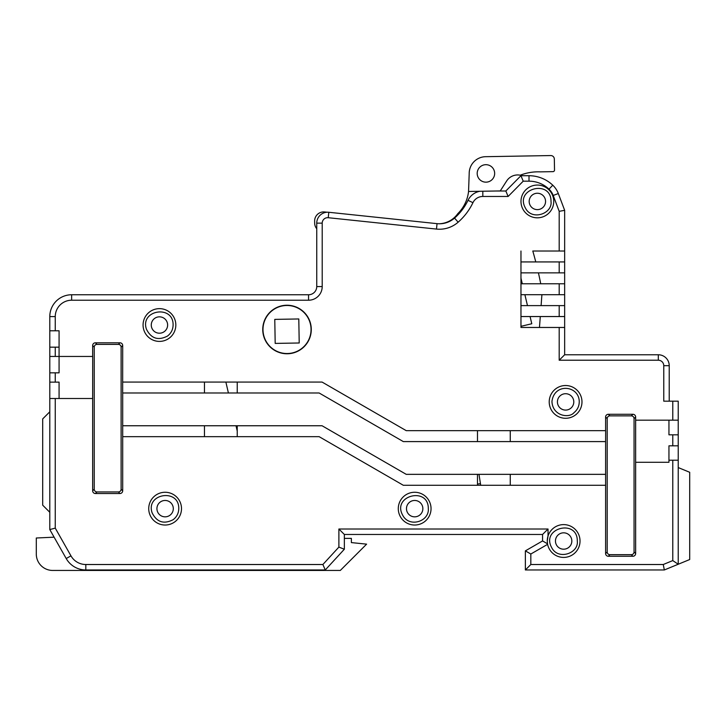 <?xml version="1.0" encoding="UTF-8"?>
<svg xmlns="http://www.w3.org/2000/svg" width="726" height="726" viewBox="0 0 726 726"><rect width="100%" height="100%" fill="white"/><g stroke="black" fill="none" stroke-linecap="round" stroke-linejoin="round"><path stroke-width="1.09" d="M540.289 316.545L539.472 327.462L520.969 327.462L520.969 326.319L520.969 327.462L520.969 326.319L520.969 327.462L564.656 327.462L564.656 354.769L559.192 360.223L658.3 360.223A5.463 5.463 0 0 1 663.764 365.686L663.764 401.179L678.229 401.179L678.229 460.211L668.945 460.211L668.945 462.28L635.64 462.28L635.64 553.53A2.732 2.732 45 0 1 632.909 556.261L608.334 556.261A2.732 2.732 135 0 1 605.611 553.53L605.611 485.277L403.311 485.277L319.141 436.671L122.694 436.671L122.694 490.794A2.732 2.732 45 0 1 119.962 493.517L95.387 493.517A2.732 2.732 135 0 1 92.665 490.794L92.665 398.501L49.795 398.501L49.795 411.805L49.795 398.501L49.795 411.805L49.795 398.501L49.795 411.805L42.698 418.902L42.698 505.178L49.795 512.284L49.795 529.563L55.258 528.12L55.258 398.501M520.969 278.167L520.969 272.858L520.969 278.167L522.303 283.775M530.071 316.545L531.786 323.751L520.969 326.319L520.969 327.462L520.969 251.015L520.969 261.932L520.969 251.015L520.969 261.932L520.969 251.015L520.969 261.932L564.656 261.932L564.656 327.462M449.929 221.23A83.372 83.372 0 0 0 449.839 220.822A23.731 23.731 0 0 1 439.139 223.771A23.731 23.731 0 0 0 449.839 220.822A23.731 23.731 0 0 1 439.139 223.771A23.731 23.731 0 0 0 449.839 220.822A23.731 23.731 0 0 1 439.139 223.771A23.731 23.731 0 0 0 457.816 213.625A36.99 36.99 0 0 0 468.551 191.482L500.268 190.929L506.657 180.974A13.095 13.095 0 0 1 520.252 175.202A49.486 49.486 0 0 1 540.316 171.862L552.958 171.645A1.579 1.579 0 0 0 554.519 170.029L554.328 159.021A3.53 3.53 0 0 0 550.735 155.555L485.63 156.689A16.734 16.734 0 0 0 469.196 173.714L468.551 191.482M327.127 212.228L324.631 211.965A9.048 9.048 0 0 0 314.639 221.121L314.676 223.218A8.739 8.739 0 0 0 316.745 228.717M54.114 537.176L36.3 538.002L36.3 554.065A16.38 16.38 0 0 0 52.68 570.445L340.312 570.445L366.612 544.146L351.375 542.594L351.375 538.374L344.351 538.374M314.639 221.121L314.676 223.218L314.639 221.121M485.63 156.689A16.734 16.734 0 0 0 469.196 173.714A16.734 16.734 0 0 1 485.63 156.689L550.735 155.555L485.63 156.689M540.316 171.862L552.958 171.645L540.316 171.862M554.519 170.029L554.328 159.021L554.519 170.029M36.3 538.002L36.3 554.065L36.3 538.002M547.259 541.015A16.38 16.38 0 0 1 548.03 536.051L547.259 541.015L547.604 544.337A16.38 16.38 0 0 0 580.029 541.006A16.38 16.38 0 0 0 548.03 536.051L548.03 529.009L542.567 534.472L344.351 534.472L338.888 529.009L548.03 529.009M122.694 392.993L122.694 425.754L322.063 425.754L406.242 474.35L605.611 474.35L605.611 441.589L403.311 441.589L319.141 392.993L122.658 392.993L122.694 345.54L121.115 347.119L121.115 489.206A2.732 2.732 45 0 1 118.383 491.938L96.975 491.938A2.732 2.732 135 0 1 94.244 489.206L94.244 347.119A2.732 2.732 -135 0 1 96.975 344.387L118.383 344.387A2.732 2.732 -45 0 1 121.115 347.119M148.73 508.645A16.38 16.38 0 0 0 165.12 525.025A16.38 16.38 0 0 0 181.5 508.645A16.38 16.38 0 0 0 165.12 492.264A16.38 16.38 0 0 0 148.73 508.645M398.284 508.645A16.38 16.38 0 0 0 414.664 525.025A16.38 16.38 0 0 0 431.044 508.645A16.38 16.38 0 0 0 414.664 492.264A16.38 16.38 0 0 0 398.284 508.645M529 181.173L529 175.719L520.941 175.719L523.228 181.173L529 181.173A29.085 29.085 0 0 1 549.01 189.15A16.925 16.925 0 0 1 553.203 195.457L559.192 211.33L564.656 210.331L564.656 251.015L532.793 251.015A392.013 392.013 0 0 1 535.77 261.932M523.228 181.173L508.118 196.465L482.817 196.465A10.954 10.954 0 0 0 472.944 202.681A61.066 61.066 0 0 1 458.142 222.192A28.368 28.368 0 0 1 436.48 229.08L328.234 217.709A5.463 5.463 0 0 0 322.208 223.136L322.208 286.561A13.649 13.649 0 0 1 308.55 300.219L71.638 300.219A16.38 16.38 0 0 0 55.258 316.6L55.258 330.793L59.078 330.793L59.078 372.837L49.795 372.837L49.795 529.563L66.211 558.539L70.957 555.853L55.258 528.12M92.665 398.501L92.701 356.457L49.795 356.457L49.795 372.837M92.665 356.457L92.665 345.54A2.732 2.732 -135 0 1 95.387 342.808L119.962 342.808A2.732 2.732 -45 0 1 122.694 345.54M605.611 441.589L605.647 430.663L406.242 430.663L322.063 382.067L122.694 382.067M605.611 430.663L605.611 417.014A2.732 2.732 -135 0 1 608.334 414.283L632.909 414.283A2.732 2.732 -45 0 1 635.64 417.014L635.64 420.163L678.229 420.163M520.987 201.438A16.38 16.38 0 0 0 537.367 217.818A16.38 16.38 0 0 0 553.747 201.438A16.38 16.38 0 0 0 537.367 185.057A16.38 16.38 0 0 0 520.987 201.438M143.067 325.021A16.38 16.38 0 0 0 159.448 341.401A16.38 16.38 0 0 0 175.828 325.021A16.38 16.38 0 0 0 159.448 308.641A16.38 16.38 0 0 0 143.067 325.021M262.748 329.504A24.267 24.267 0 0 0 287.015 353.771A24.267 24.267 0 0 0 311.282 329.504A24.267 24.267 0 0 0 287.015 305.238A24.267 24.267 0 0 0 262.748 329.504M549.219 401.905A16.38 16.38 0 0 0 565.599 418.285A16.38 16.38 0 0 0 581.98 401.905A16.38 16.38 0 0 0 565.599 385.524A16.38 16.38 0 0 0 549.219 401.905M529 175.719A34.549 34.549 0 0 1 552.767 185.194A22.388 22.388 0 0 1 558.312 193.533L564.656 210.331L558.312 193.533A22.388 22.388 0 0 0 552.767 185.194L549.01 189.15M564.656 251.015L564.656 261.932M564.656 316.545L520.969 316.545M520.969 305.619L564.656 305.619M541.905 294.702L541.097 305.619M564.656 294.702L520.969 294.702M520.969 283.775L564.656 283.775M538.42 272.858A392.013 392.013 0 0 1 540.734 283.775M564.656 272.858L520.969 272.858M436.48 229.08L437.043 223.653L328.805 212.273A10.917 10.917 0 0 0 316.745 223.136L316.745 286.561A8.195 8.195 0 0 1 308.55 294.756L71.638 294.756A21.844 21.844 0 0 0 49.795 316.6L49.795 347.173L59.078 347.173M437.043 223.653A22.905 22.905 0 0 0 454.549 218.09A55.603 55.603 0 0 0 468.025 200.322A16.408 16.408 0 0 1 479.804 191.283M508.118 196.465L505.84 191.002L495.794 191.002M520.941 175.719L505.84 191.002M59.078 398.501L59.078 382.121L49.795 382.121M678.229 445.828L668.945 445.828L668.945 460.211M678.229 434.82L668.945 434.82L668.945 420.163M635.64 462.28L635.64 420.163M634.061 418.593L634.061 551.951A2.732 2.732 45 0 1 631.33 554.673L609.922 554.673A2.732 2.732 135 0 1 607.19 551.951L607.19 418.593A2.732 2.732 -135 0 1 609.922 415.871L631.33 415.871A2.732 2.732 -45 0 1 634.061 418.593L635.64 417.014M669.227 401.179L669.227 365.686A10.917 10.917 0 0 0 658.3 354.769L564.656 354.769M678.229 460.211L678.229 564.247L664.335 569.964L525.37 569.964L530.824 564.51L663.255 564.51L664.335 569.964M663.255 564.51L672.775 560.59L678.229 564.247L689.7 559.528L689.7 472.29L678.229 467.571M525.37 569.964L525.37 550.871L530.824 554.02L547.604 544.337M542.567 534.472L542.567 540.943L525.37 550.871L542.567 540.943L547.504 543.792M344.351 534.472L344.351 549.228L338.888 547.105L322.879 564.51L325.275 569.964L85.813 569.964A22.533 22.533 0 0 1 66.211 558.539M344.351 549.228L325.275 569.964M49.795 356.457L49.795 347.173M55.258 330.793L49.795 330.793M122.694 425.754L122.694 436.671M237.23 436.671L237.23 425.754M477.49 474.35L477.49 485.277M204.469 436.671L204.469 425.754M510.26 474.35L510.26 485.277M605.611 474.35L605.611 485.277M204.469 392.993L204.469 382.067M237.23 392.993L237.23 382.067M477.49 430.663L477.49 441.589M510.26 430.663L510.26 441.589M527.484 305.619L524.889 294.702M494.66 173.423A8.739 8.739 0 0 0 485.921 164.684A8.739 8.739 0 0 0 477.191 173.423A8.739 8.739 0 0 0 485.921 182.162A8.739 8.739 0 0 0 494.66 173.423M311.037 329.087A24.031 24.031 0 0 0 274.637 308.913A24.031 24.031 0 0 0 275.363 350.522A24.031 24.031 0 0 0 311.037 329.087M299.212 342.99L298.794 318.959L274.773 319.386L275.19 343.407L299.212 342.99M478.978 474.35L480.712 485.277M237.23 431.035L236.004 425.754M228.409 392.993L225.877 382.067M545.562 201.438A8.195 8.195 0 0 0 533.274 194.341A8.195 8.195 0 0 0 533.274 208.534A8.195 8.195 0 0 0 545.562 201.438A8.195 8.195 0 0 0 533.274 194.341A8.195 8.195 0 0 0 533.274 208.534A8.195 8.195 0 0 0 545.562 201.438M167.633 325.021A8.195 8.195 0 0 0 155.355 317.934A8.195 8.195 0 0 0 155.355 332.118A8.195 8.195 0 0 0 167.633 325.021A8.195 8.195 0 0 0 155.355 317.934A8.195 8.195 0 0 0 155.355 332.118A8.195 8.195 0 0 0 167.633 325.021M422.859 508.645A8.195 8.195 0 0 0 410.571 501.557A8.195 8.195 0 0 0 410.571 515.741A8.195 8.195 0 0 0 422.859 508.645A8.195 8.195 0 0 0 410.571 501.557A8.195 8.195 0 0 0 410.571 515.741A8.195 8.195 0 0 0 422.859 508.645M173.305 508.645A8.195 8.195 0 0 0 161.018 501.557A8.195 8.195 0 0 0 161.018 515.741A8.195 8.195 0 0 0 173.305 508.645A8.195 8.195 0 0 0 161.018 501.557A8.195 8.195 0 0 0 161.018 515.741A8.195 8.195 0 0 0 173.305 508.645M571.834 541.006A8.195 8.195 0 0 0 559.546 533.919A8.195 8.195 0 0 0 559.546 548.103A8.195 8.195 0 0 0 571.834 541.006A8.195 8.195 0 0 0 559.546 533.919A8.195 8.195 0 0 0 559.546 548.103A8.195 8.195 0 0 0 571.834 541.006M573.794 401.905A8.195 8.195 0 0 0 561.507 394.808A8.195 8.195 0 0 0 561.507 408.992A8.195 8.195 0 0 0 573.794 401.905A8.195 8.195 0 0 0 561.507 394.808A8.195 8.195 0 0 0 561.507 408.992A8.195 8.195 0 0 0 573.794 401.905M322.879 564.51L85.813 564.51A17.07 17.07 0 0 1 70.957 555.853M338.888 547.105L338.888 529.009M530.824 554.02L530.824 564.51M672.775 560.59L672.775 460.211M559.192 327.462L559.192 360.223M559.192 211.33L559.192 251.015M672.775 420.163L672.775 401.179M553.203 195.457L558.312 193.533M559.192 305.619L559.192 316.545M559.192 283.775L559.192 294.702M559.192 261.932L559.192 272.858M328.234 217.709L328.805 212.273A10.917 10.917 0 0 0 316.745 223.136L322.208 223.136M458.142 222.192L454.549 218.09A55.603 55.603 0 0 0 468.025 200.322L472.944 202.681M482.817 191.228L482.817 196.465M308.55 300.219L308.55 294.756A8.195 8.195 0 0 0 316.745 286.561L322.208 286.561M71.638 294.756L71.638 300.219M672.775 434.82L672.775 445.828M55.258 382.121L55.258 372.837M55.258 356.457L55.258 347.173M635.64 553.53L634.061 551.951M669.227 365.686L663.764 365.686M658.3 354.769L658.3 360.223M85.813 564.51L85.813 569.964M49.795 316.6L55.258 316.6M92.665 490.794L94.244 489.206M92.665 345.54L94.244 347.119M95.387 493.517L96.975 491.938M119.962 493.517L118.383 491.938M122.694 490.794L121.115 489.206M605.611 553.53L607.19 551.951M605.611 417.014L607.19 418.593M608.334 556.261L609.922 554.673M632.909 556.261L631.33 554.673M632.909 414.283L631.33 415.871M608.334 414.283L609.922 415.871M119.962 342.808L118.383 344.387M95.387 342.808L96.975 344.387M480.449 483.607L477.49 484.079M551.016 201.438C551.252 178.977 514.371 188.442 525.406 208.017C531.831 221.094 552.677 213.653 551.016 201.438M173.097 325.021C173.587 304.466 139.646 309.839 146.461 329.241C151.171 338.579 158.177 340.848 167.47 336.065C171.109 333.288 172.988 329.604 173.097 325.021M428.313 508.645C428.549 486.184 391.668 495.649 402.703 515.224C409.237 528.029 429.429 521.477 428.313 508.645M178.768 508.645C179.258 488.09 145.318 493.471 152.133 512.865C156.843 522.203 163.84 524.471 173.142 519.689C176.781 516.912 178.65 513.228 178.768 508.645M577.297 541.006C577.533 518.545 540.652 528.011 551.678 547.585C558.103 560.663 578.958 553.221 577.297 541.006M579.248 401.905C579.457 385.579 554.319 382.33 551.951 401.469C552.577 416.189 569.347 418.503 573.967 412.686C577.388 409.909 579.148 406.315 579.248 401.905"/></g></svg>
